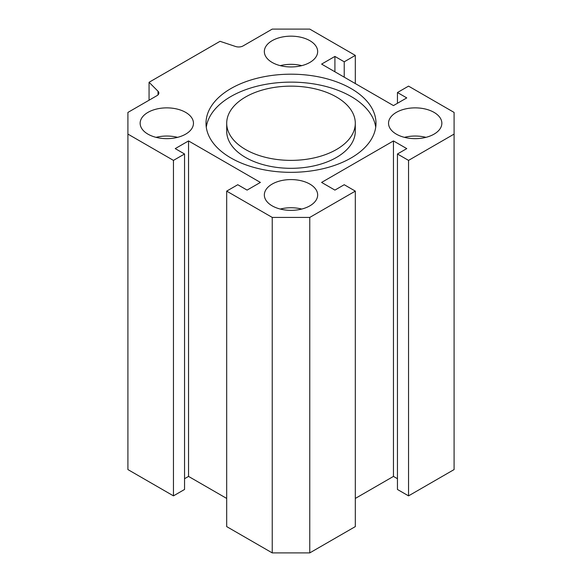 <?xml version="1.0" encoding="UTF-8"?>
<svg xmlns="http://www.w3.org/2000/svg" width="582" height="582" viewBox="0 0 582 582"><rect width="100%" height="100%" fill="white"/><g stroke="black" fill="none" stroke-linecap="round" stroke-linejoin="round"><path stroke-width="0.87" d="M226.704 123.26L226.704 131.197A64.296 37.124 0 0 0 245.539 157.446A64.296 37.124 0 0 0 315.604 165.499A64.296 37.124 0 0 0 355.296 131.197L355.296 123.26A64.296 37.124 0 0 0 291 86.143A64.296 37.124 0 0 0 226.704 123.26A64.296 37.124 0 0 0 245.539 149.509A64.296 37.124 0 0 0 315.604 157.555A64.296 37.124 0 0 0 355.296 123.26M206.283 127.232A84.994 49.07 180 0 1 291 82.127A84.994 49.07 180 0 1 375.717 127.232M230.901 157.962A84.994 49.07 180 0 1 206.006 123.26A84.994 49.07 180 0 1 291 74.19A84.994 49.07 180 0 1 375.994 123.26A84.994 49.07 180 0 1 323.527 168.598A84.994 49.07 180 0 1 230.901 157.962M454.091 112.428L454.091 134.093L408.542 160.392L397.455 153.99L406.767 148.614L393.461 140.931L321.606 182.421L334.912 190.103L344.224 184.72L355.318 191.122L309.762 217.421L272.238 217.421L226.682 191.122L237.776 184.72L247.088 190.103L260.394 182.421L188.539 140.931L175.233 148.614L184.545 153.99L173.458 160.392L127.909 134.093L127.909 112.428L157.024 95.615A6.271 3.623 0 0 0 158.857 93.055A6.271 3.623 0 0 0 158.02 91.243L149.065 82.288L220.032 41.315L235.55 46.487A6.271 3.623 0 0 0 243.116 45.913L272.238 29.1L309.762 29.1L355.318 55.399L344.224 61.801L334.912 56.425L321.606 64.107L393.461 105.589L406.767 97.907L397.455 92.531L408.542 86.129L454.091 112.428M272.15 62.441A26.663 15.394 180 0 1 264.337 51.558A26.663 15.394 180 0 1 291 36.164A26.663 15.394 180 0 1 317.663 51.558A26.663 15.394 180 0 1 301.2 65.781A26.663 15.394 180 0 1 272.15 62.441M272.15 205.846A26.663 15.394 180 0 1 264.337 194.963A26.663 15.394 180 0 1 291 179.576A26.663 15.394 180 0 1 317.663 194.963A26.663 15.394 180 0 1 301.2 209.185A26.663 15.394 180 0 1 272.15 205.846M396.342 134.144A26.663 15.394 180 0 1 388.536 123.26A26.663 15.394 180 0 1 415.199 107.866A26.663 15.394 180 0 1 441.854 123.26A26.663 15.394 180 0 1 425.398 137.483A26.663 15.394 180 0 1 396.342 134.144M147.952 134.144A26.663 15.394 180 0 1 140.146 123.26A26.663 15.394 180 0 1 166.801 107.866A26.663 15.394 180 0 1 193.464 123.26A26.663 15.394 180 0 1 177.008 137.483A26.663 15.394 180 0 1 147.952 134.144M177.554 137.345A26.663 15.394 0 0 0 156.056 137.345M425.944 137.345A26.663 15.394 0 0 0 404.446 137.345M301.752 209.047A26.663 15.394 0 0 0 280.248 209.047M301.752 65.642A26.663 15.394 0 0 0 280.248 65.642M397.455 92.531L397.455 103.29M334.912 56.425L334.912 71.79M344.224 61.801L344.224 77.166M355.318 55.399L355.318 83.568M149.065 82.288L149.065 100.213M127.909 134.093L127.909 469.572L173.458 495.871L184.545 489.469L184.545 153.99M173.458 160.392L173.458 495.871M184.545 478.71L188.539 476.411L226.682 498.432M188.539 140.931L188.539 476.411M226.682 191.122L226.682 526.601L272.238 552.9L309.762 552.9L355.318 526.601L355.318 191.122M272.238 217.421L272.238 552.9M309.762 217.421L309.762 552.9M355.318 498.432L393.461 476.411L397.455 478.71M393.461 140.931L393.461 476.411M397.455 153.99L397.455 489.469L408.542 495.871L454.091 469.572L454.091 134.093M408.542 160.392L408.542 495.871M158.02 91.243L158.02 94.866"/></g></svg>
